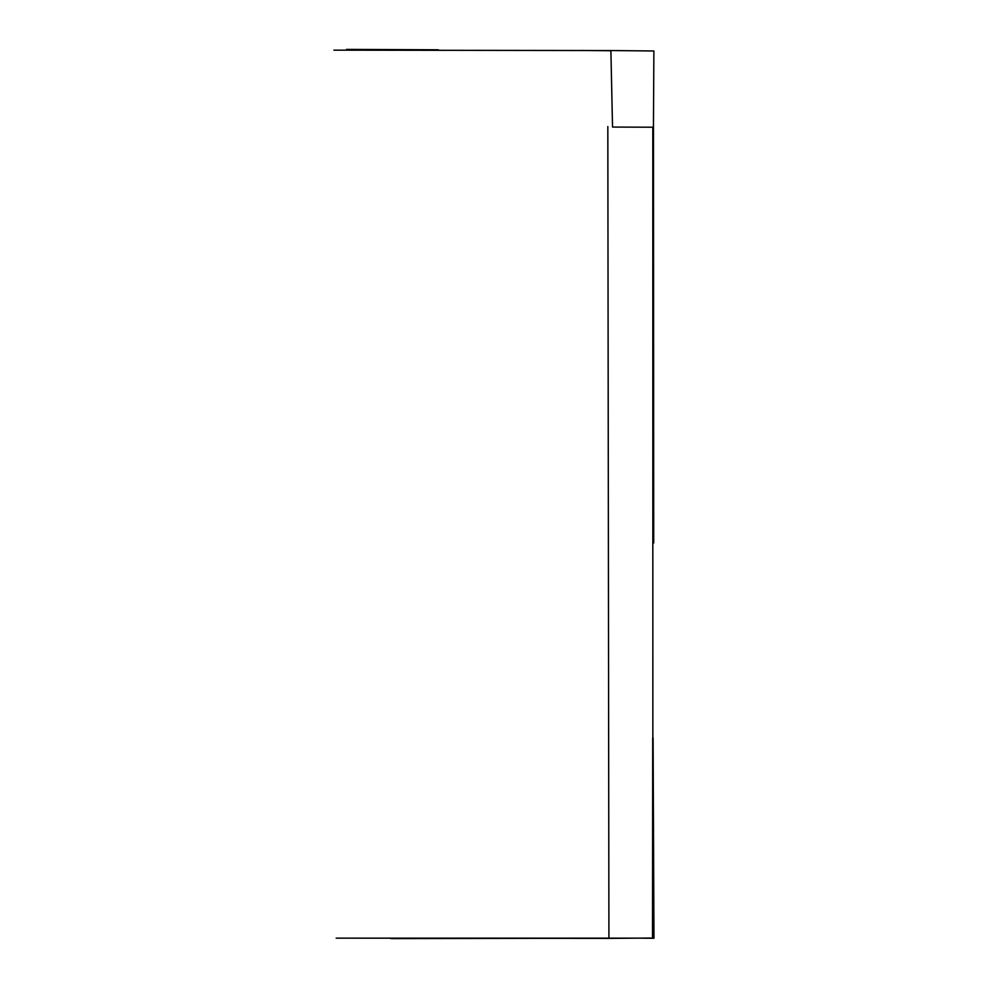 <?xml version="1.0" encoding="UTF-8"?>
<svg xmlns="http://www.w3.org/2000/svg" width="988" height="988" viewBox="0 0 988 988"><rect width="100%" height="100%" fill="white"/><g stroke="black" fill="none" stroke-linecap="round" stroke-linejoin="round"><path stroke-width="1.48" d="M610.893 50.549L653.883 50.981L653.439 127.217L612.535 127.069L610.893 50.549L333.907 50.153M607.83 126.55L608.917 938.378L336.155 938.143L635.617 938.155M608.917 938.378L652.858 938.02L652.809 127.897M641.78 938.192L653.97 938.267L653.093 737.962M652.698 737.962L652.512 938.118M653.117 129.169L653.117 127.217M653.476 123.685L653.71 542.992M438.376 49.795L346.516 49.4M610.893 50.746L580.277 50.462M390.915 938.6L653.698 938.118"/></g></svg>
